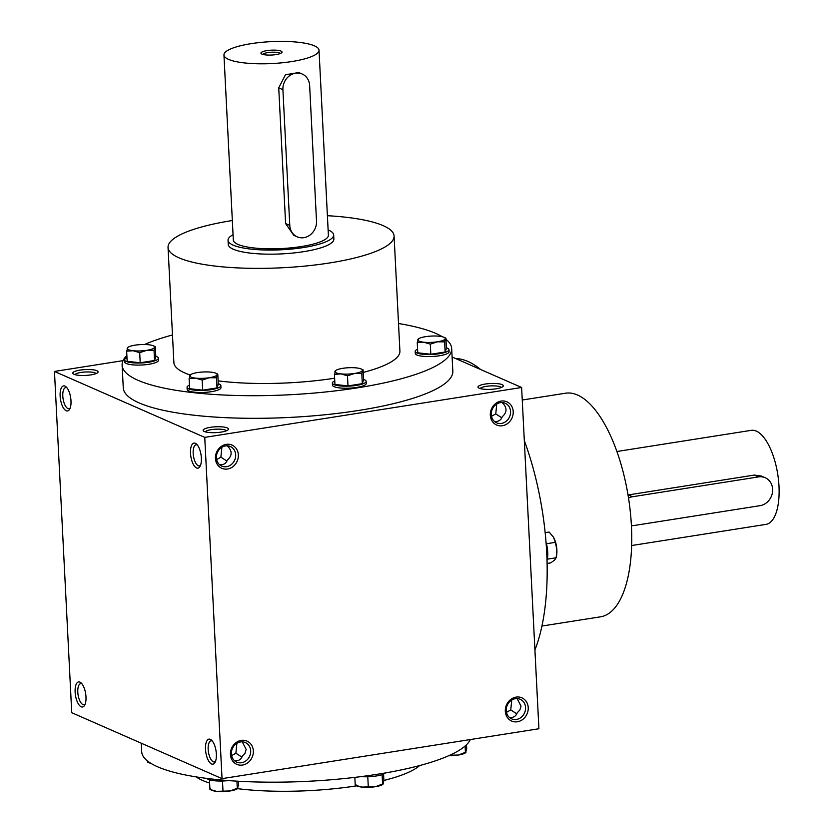 <?xml version="1.0" encoding="UTF-8"?>
<svg xmlns="http://www.w3.org/2000/svg" width="833" height="833" viewBox="0 0 833 833"><rect width="100%" height="100%" fill="white"/><g stroke="black" fill="none" stroke-linecap="round" stroke-linejoin="round"><path stroke-width="1.25" d="M81.957 683.841A10.694 4.352 -98.9 0 0 80.707 683.622A10.694 4.352 -98.9 0 0 77.896 693.504A10.694 4.352 -98.9 0 0 82.894 704.562A10.694 4.352 -98.9 0 0 84.029 704.739A10.694 4.352 -98.9 0 0 85.153 704.135M74.918 374.652A10.694 2.457 177.1 0 1 83.831 372.101A10.694 2.457 177.1 0 1 95.16 372.934A10.694 2.457 177.1 0 1 96.066 373.58M96.867 370.706A12.693 2.926 177.1 0 1 97.763 372.57A12.693 2.926 177.1 0 1 85.56 375.423A12.693 2.926 177.1 0 1 73.137 373.819A12.693 2.926 177.1 0 1 81.103 369.956A12.693 2.926 177.1 0 1 96.867 370.706M502.143 402.537C507.255 407.566 507.287 412.293 502.237 416.729C500.925 420.269 498.332 421.842 494.448 421.436M501.799 417.822L495.77 413.886L491.501 416.313M480.172 388.574A10.694 2.457 177.1 0 1 489.086 386.023A10.694 2.457 177.1 0 1 500.414 386.856A10.694 2.457 177.1 0 1 501.32 387.501M502.122 384.627A12.693 2.926 177.1 0 1 503.017 386.491A12.693 2.926 177.1 0 1 490.814 389.344A12.693 2.926 177.1 0 1 478.392 387.741A12.693 2.926 177.1 0 1 486.357 383.878A12.693 2.926 177.1 0 1 502.122 384.627M227.263 445.822C232.376 450.84 232.407 455.568 227.357 460.014C226.045 463.554 223.452 465.116 219.568 464.72M226.92 461.097L220.891 457.171L216.622 459.597M205.293 431.848A10.694 2.457 177.1 0 1 214.206 429.297A10.694 2.457 177.1 0 1 225.535 430.13A10.694 2.457 177.1 0 1 226.441 430.776M227.242 427.902A12.693 2.926 177.1 0 1 228.138 429.776A12.693 2.926 177.1 0 1 215.934 432.629A12.693 2.926 177.1 0 1 203.512 431.015A12.693 2.926 177.1 0 1 211.478 427.162A12.693 2.926 177.1 0 1 227.242 427.902M234.562 760.748C238.446 761.154 241.039 759.581 242.361 756.041L244.975 753.303L246.162 749.419L242.257 741.859M231.616 755.625L235.885 753.209L241.914 757.135M509.442 717.473C513.326 717.869 515.919 716.307 517.241 712.767L519.854 710.018L521.041 706.145L517.137 698.575M506.495 712.35L510.764 709.924L516.793 713.86M451.673 348.506L452.819 371.122A164.996 37.995 177.1 0 1 325.172 414.751A164.996 37.995 177.1 0 1 139.153 402.912A164.996 37.995 177.1 0 1 123.263 387.814L122.118 365.198A164.996 37.995 -2.9 0 0 138.007 380.296A164.996 37.995 -2.9 0 0 324.027 392.135A164.996 37.995 -2.9 0 0 451.673 348.506A164.996 37.995 -2.9 0 0 445.967 339.281M54.457 371.445L204.751 437.377L222.036 778.647L71.742 712.704L54.457 371.445L123.045 360.647M452.1 356.993L521.625 387.491L204.751 437.377M521.625 387.491L538.909 728.75L222.036 778.647M253.347 750.918A12.693 11.225 113.7 0 0 235.624 742.942A12.693 11.225 113.7 0 0 236.707 764.309A12.693 11.225 113.7 0 0 253.347 750.918M215.445 458.494A12.693 11.225 -66.3 0 1 232.074 445.103A12.693 11.225 -66.3 0 1 233.157 466.47A12.693 11.225 -66.3 0 1 215.445 458.494M528.226 707.644A12.693 11.225 113.7 0 0 510.504 699.658A12.693 11.225 113.7 0 0 511.587 721.024A12.693 11.225 113.7 0 0 528.226 707.644M490.314 415.209A12.693 11.225 -66.3 0 1 506.953 401.829A12.693 11.225 -66.3 0 1 508.036 423.185A12.693 11.225 -66.3 0 1 490.314 415.209M211.561 763.996A12.693 5.165 -98.9 0 0 214.966 762.528A12.693 5.165 -98.9 0 0 216.028 750.856A12.693 5.165 -98.9 0 0 211.436 740.079A12.693 5.165 -98.9 0 0 205.47 748.013A12.693 5.165 -98.9 0 0 211.561 763.996M195.307 443.291A12.693 5.165 81.1 0 1 196.442 444.041A12.693 5.165 81.1 0 1 201.034 454.818A12.693 5.165 81.1 0 1 199.972 466.49A12.693 5.165 81.1 0 1 191.069 457.713A12.693 5.165 81.1 0 1 195.307 443.291M81.186 706.79A12.693 5.165 -98.9 0 0 84.602 705.332A12.693 5.165 -98.9 0 0 85.653 693.66A12.693 5.165 -98.9 0 0 81.061 682.873A12.693 5.165 -98.9 0 0 75.095 690.817A12.693 5.165 -98.9 0 0 81.186 706.79M64.932 386.096A12.693 5.165 81.1 0 1 66.067 386.845A12.693 5.165 81.1 0 1 70.659 397.622A12.693 5.165 81.1 0 1 69.597 409.295A12.693 5.165 81.1 0 1 60.694 400.517A12.693 5.165 81.1 0 1 64.932 386.096M196.14 776.887A116.339 26.791 -2.9 0 0 202.523 780.427A116.339 26.791 -2.9 0 0 209.604 783.041M237.53 788.664A116.339 26.791 -2.9 0 0 356.711 785.842M383.878 780.459A116.339 26.791 -2.9 0 0 419.634 765.569M141.266 743.203L141.693 751.689A164.996 37.995 -2.9 0 0 157.583 766.787A164.996 37.995 -2.9 0 0 334.012 779.521A164.996 37.995 -2.9 0 0 470.322 739.548M541.96 626.041L600.614 616.805A113.163 46.034 -98.9 0 0 628.488 497.853A113.163 46.034 -98.9 0 0 565.42 393.228L522.26 400.017M534.921 649.979A164.996 67.109 -98.9 0 0 524.321 440.647M480.61 369.488A164.996 67.109 -98.9 0 0 455.641 358.544M233.053 234.719A52.885 12.183 -2.9 0 0 228.044 240.289L228.252 244.402A52.885 12.183 -2.9 0 0 233.344 249.244A52.885 12.183 -2.9 0 0 292.966 253.034A52.885 12.183 -2.9 0 0 333.877 239.05L333.669 234.937A52.885 12.183 -2.9 0 0 328.119 229.908M232.334 220.526A113.163 26.062 -2.9 0 0 168.037 247.453A113.163 26.062 -2.9 0 0 178.939 257.803A113.163 26.062 -2.9 0 0 306.534 265.925A113.163 26.062 -2.9 0 0 394.082 235.999A113.163 26.062 -2.9 0 0 327.4 215.705M168.037 247.453L173.878 362.574A113.163 26.062 -2.9 0 0 184.77 372.934A113.163 26.062 -2.9 0 0 190.028 374.944M218.121 380.858A113.163 26.062 -2.9 0 0 334.616 378.213M363.209 372.434A113.163 26.062 -2.9 0 0 399.913 351.13L394.082 235.999M442.323 336.761A164.996 37.995 -2.9 0 0 398.518 323.516M172.473 334.97A164.996 37.995 -2.9 0 0 144.546 344.518M126.866 355.452A164.996 37.995 -2.9 0 0 122.118 365.198M491.272 414.553A10.694 9.444 -66.3 0 1 505.204 403.245A10.694 9.444 -66.3 0 1 509.567 416.833A10.694 9.444 -66.3 0 1 496.624 422.82A10.694 9.444 -66.3 0 1 491.272 414.553M525.561 707.55A10.694 9.444 113.7 0 0 520.209 699.283A10.694 9.444 113.7 0 0 507.255 705.27A10.694 9.444 113.7 0 0 511.618 718.858A10.694 9.444 113.7 0 0 525.561 707.55M216.393 457.827A10.694 9.444 -66.3 0 1 230.335 446.519A10.694 9.444 -66.3 0 1 234.687 460.108A10.694 9.444 -66.3 0 1 221.745 466.105A10.694 9.444 -66.3 0 1 216.393 457.827M250.681 750.825A10.694 9.444 113.7 0 0 245.329 742.557A10.694 9.444 113.7 0 0 232.376 748.555A10.694 9.444 113.7 0 0 236.739 762.133A10.694 9.444 113.7 0 0 250.681 750.825M70.159 408.097A10.694 4.352 81.1 0 1 69.035 408.701A10.694 4.352 81.1 0 1 63.079 398.82A10.694 4.352 81.1 0 1 65.703 387.584A10.694 4.352 81.1 0 1 66.848 387.751A10.694 4.352 81.1 0 1 66.963 387.803M200.524 465.303A10.694 4.352 81.1 0 1 199.41 465.897A10.694 4.352 81.1 0 1 193.454 456.015A10.694 4.352 81.1 0 1 196.078 444.78A10.694 4.352 81.1 0 1 197.213 444.957A10.694 4.352 81.1 0 1 197.338 445.009M221.87 447.29L220.891 457.171M212.332 741.037A10.694 4.352 -98.9 0 0 211.082 740.818A10.694 4.352 -98.9 0 0 208.271 750.7A10.694 4.352 -98.9 0 0 213.269 761.758A10.694 4.352 -98.9 0 0 214.404 761.935A10.694 4.352 -98.9 0 0 215.528 761.331M496.749 404.005L495.77 413.886M510.764 709.924L511.743 700.043M235.885 753.209L236.864 743.328M631.424 525.665A14.807 13.089 113.7 0 0 634.007 525.519L759.998 505.683A14.807 13.089 113.7 0 0 772.378 492.928A14.807 13.089 113.7 0 0 765.215 477.736A14.807 13.089 113.7 0 0 758.54 476.903L632.549 496.739A14.807 13.089 113.7 0 0 628.519 498.072M628.02 494.969L754.354 475.07L761.289 476.018L765.215 477.736M616.868 451.507L751.231 430.349A47.596 19.357 81.1 0 1 756.291 431.109A47.596 19.357 81.1 0 1 778.543 480.349A47.596 19.357 81.1 0 1 766.037 524.374L631.674 545.532M547.125 563.462L550.675 562.9L554.528 560.161L556.163 557.766L556.881 549.884A13.744 5.592 81.1 0 1 556.621 555.278L556.465 556.215M553.841 537.879A13.744 5.592 81.1 0 1 553.893 537.983A13.744 5.592 81.1 0 1 556.881 549.884L555.382 542.345L553.351 537.014L549.114 532.048L545.178 532.662M546.073 542.512A16.92 6.883 81.1 0 1 547.052 560.494M547.343 559.162L556.163 557.766M546.427 543.751L555.382 542.345M334.418 374.35L334.939 384.461L347.986 385.918L362.313 383.659L363.594 379.952L363.073 369.831L362.376 370.498A13.744 3.165 -2.9 0 0 361.147 368.967A13.744 3.165 -2.9 0 0 356.493 367.915A13.744 3.165 -2.9 0 0 342.8 368.311A13.744 3.165 -2.9 0 0 336.095 370.237A13.744 3.165 -2.9 0 0 335.001 371.299A13.744 3.165 -2.9 0 0 340.884 373.882A13.744 3.165 -2.9 0 0 354.577 373.476A13.744 3.165 -2.9 0 0 362.376 370.498L361.803 373.548L354.577 373.476L347.476 375.798L340.884 373.882L334.418 374.35L335.699 370.633M361.147 368.967L363.063 369.831L362.376 370.498M334.751 380.9A16.92 3.894 -2.9 0 0 332.357 383.065L332.461 385.117A16.92 3.894 -2.9 0 0 334.095 386.668A16.92 3.894 -2.9 0 0 353.171 387.876A16.92 3.894 -2.9 0 0 366.27 383.409L366.166 381.347A16.92 3.894 -2.9 0 0 363.563 379.442M332.357 383.065A16.92 3.894 -2.9 0 0 333.991 384.607A16.92 3.894 -2.9 0 0 353.067 385.825A16.92 3.894 -2.9 0 0 366.166 381.347M362.313 383.659L361.803 373.548M347.986 385.918L347.476 375.798M417.25 342.686L417.77 352.796L430.817 354.254L445.145 351.995L446.426 348.288L445.905 338.167L445.207 338.833A13.744 3.165 -2.9 0 0 443.979 337.303A13.744 3.165 -2.9 0 0 439.324 336.251A13.744 3.165 -2.9 0 0 425.632 336.657A13.744 3.165 -2.9 0 0 418.926 338.573A13.744 3.165 -2.9 0 0 417.833 339.635A13.744 3.165 -2.9 0 0 423.716 342.217A13.744 3.165 -2.9 0 0 437.408 341.811A13.744 3.165 -2.9 0 0 445.207 338.833L444.635 341.884L437.408 341.811L430.307 344.133L423.716 342.217L417.25 342.686L418.53 338.969M443.979 337.303L445.894 338.167L445.207 338.833M417.583 349.235A16.92 3.894 -2.9 0 0 415.188 351.401L415.292 353.452A16.92 3.894 -2.9 0 0 416.927 355.004A16.92 3.894 -2.9 0 0 436.003 356.212A16.92 3.894 -2.9 0 0 449.102 351.745L448.997 349.683A16.92 3.894 -2.9 0 0 446.394 347.777M415.188 351.401A16.92 3.894 -2.9 0 0 416.823 352.942A16.92 3.894 -2.9 0 0 435.898 354.16A16.92 3.894 -2.9 0 0 448.997 349.683M445.145 351.995L444.635 341.884M430.817 354.254L430.307 344.133M126.647 351.193L127.157 361.303L140.215 362.761L154.542 360.502L155.813 356.795L155.302 346.684L154.605 347.34A13.744 3.165 -2.9 0 0 153.376 345.82A13.744 3.165 -2.9 0 0 148.722 344.758A13.744 3.165 -2.9 0 0 135.029 345.164A13.744 3.165 -2.9 0 0 128.324 347.08A13.744 3.165 -2.9 0 0 127.23 348.142A13.744 3.165 -2.9 0 0 133.113 350.724A13.744 3.165 -2.9 0 0 146.806 350.329A13.744 3.165 -2.9 0 0 154.605 347.34L154.022 350.391L146.806 350.329L139.694 352.651L133.113 350.724L126.647 351.193L127.928 347.486M153.376 345.82L155.292 346.674L154.605 347.34M126.98 357.742A16.92 3.894 -2.9 0 0 124.586 359.908L124.69 361.97A16.92 3.894 -2.9 0 0 126.324 363.511A16.92 3.894 -2.9 0 0 145.4 364.729A16.92 3.894 -2.9 0 0 158.489 360.252L158.385 358.2A16.92 3.894 -2.9 0 0 155.792 356.285M124.586 359.908A16.92 3.894 -2.9 0 0 126.22 361.46A16.92 3.894 -2.9 0 0 145.296 362.667A16.92 3.894 -2.9 0 0 158.385 358.2M154.542 360.502L154.022 350.391M140.215 362.761L139.694 352.651M189.122 378.599L189.632 388.719L202.679 390.167L217.007 387.918L218.288 384.2L217.777 374.09L217.08 374.756A13.744 3.165 -2.9 0 0 215.851 373.226A13.744 3.165 -2.9 0 0 211.186 372.174A13.744 3.165 -2.9 0 0 197.504 372.57A13.744 3.165 -2.9 0 0 190.799 374.496A13.744 3.165 -2.9 0 0 189.695 375.558A13.744 3.165 -2.9 0 0 195.588 378.14A13.744 3.165 -2.9 0 0 209.27 377.734A13.744 3.165 -2.9 0 0 217.08 374.756L216.497 377.797L209.27 377.734L202.169 380.056L195.588 378.14L189.122 378.599L190.403 374.892M215.851 373.226L217.757 374.079L217.08 374.756M189.455 385.158A16.92 3.894 -2.9 0 0 187.061 387.314L187.165 389.375A16.92 3.894 -2.9 0 0 188.789 390.916A16.92 3.894 -2.9 0 0 207.875 392.135A16.92 3.894 -2.9 0 0 220.964 387.657L220.86 385.606A16.92 3.894 -2.9 0 0 218.256 383.69M187.061 387.314A16.92 3.894 -2.9 0 0 188.685 388.865A16.92 3.894 -2.9 0 0 207.771 390.083A16.92 3.894 -2.9 0 0 220.86 385.606M217.007 387.918L216.497 377.797M202.679 390.167L202.169 380.056M382.118 774.648L382.607 784.374L383.888 780.667L383.555 774.107M382.909 784.374L382.212 784.769A13.744 3.165 177.1 0 1 375.506 786.696L383.305 783.707M354.837 777.387L355.233 785.175L355.93 784.509L355.233 785.175L361.824 787.091L375.506 786.696A13.744 3.165 177.1 0 1 361.824 787.091A13.744 3.165 177.1 0 1 357.159 786.04L355.254 785.186M385.471 772.93A16.92 3.894 177.1 0 1 361.012 776.627M367.78 776.752L368.28 786.623M465.106 746.035L465.439 752.709L466.719 749.002L466.501 744.744M465.741 752.709L465.043 753.105A13.744 3.165 177.1 0 1 458.337 755.031L466.136 752.043M449.82 755.229L458.337 755.031A13.744 3.165 177.1 0 1 448.82 755.677M151.044 763.434A13.744 3.165 177.1 0 1 149.388 762.893L147.472 762.028M147.41 760.904L147.462 762.018L148.159 761.362L147.462 762.018L150.763 763.267M236.926 781.167L237.311 788.632L238.582 784.915L238.405 781.25M237.603 788.622L236.916 789.028A13.744 3.165 177.1 0 1 230.2 790.944L238.009 787.966M209.447 779.823L209.937 789.434L210.634 788.768L209.937 789.434L216.518 791.35L230.2 790.944A13.744 3.165 177.1 0 1 216.518 791.35A13.744 3.165 177.1 0 1 211.863 790.298L209.947 789.434M228.409 780.583A16.92 3.894 177.1 0 1 208.479 779.469A16.92 3.894 177.1 0 1 207.032 778.449M222.484 781.01L222.984 790.881M280.294 53.52A8.861 2.041 -2.9 0 0 271.464 52.229A8.861 2.041 -2.9 0 0 262.801 54.405M282.908 89.693L289.78 225.379A14.807 13.089 113.7 0 0 297.194 236.832A14.807 13.089 113.7 0 0 316.509 221.172L309.637 85.487A14.807 13.089 113.7 0 0 302.223 74.033A14.807 13.089 113.7 0 0 282.908 89.693L278.732 87.861L285.469 74.741L298.808 72.533L302.223 74.033M228.044 240.289A52.885 12.183 -2.9 0 0 233.136 245.131A52.885 12.183 -2.9 0 0 292.758 248.921A52.885 12.183 -2.9 0 0 333.669 234.937M297.194 236.832L293.789 235.343L285.604 223.546L278.732 87.861M223.952 54.999L233.323 240.029A47.596 10.964 -2.9 0 0 237.905 244.381A47.596 10.964 -2.9 0 0 291.571 247.797A47.596 10.964 -2.9 0 0 328.389 235.208L319.018 50.188A47.596 10.964 -2.9 0 0 270.923 41.65A47.596 10.964 -2.9 0 0 223.952 54.999A47.596 10.964 -2.9 0 0 228.534 59.362A47.596 10.964 -2.9 0 0 282.189 62.777A47.596 10.964 -2.9 0 0 319.018 50.188M261.937 54.103A10.579 2.437 -2.9 0 0 272.62 54.968A10.579 2.437 -2.9 0 0 281.773 52.656A10.579 2.437 -2.9 0 0 271.36 50.167A10.579 2.437 -2.9 0 0 261.25 53.687A10.579 2.437 -2.9 0 0 261.937 54.103M754.354 475.07L758.54 476.903M628.374 494.906L632.549 496.739M285.604 223.546L289.78 225.379M336.095 370.237L335.407 370.633M418.926 338.573L418.239 338.979M128.324 347.08L127.626 347.486M190.799 374.496L190.101 374.892"/></g></svg>
